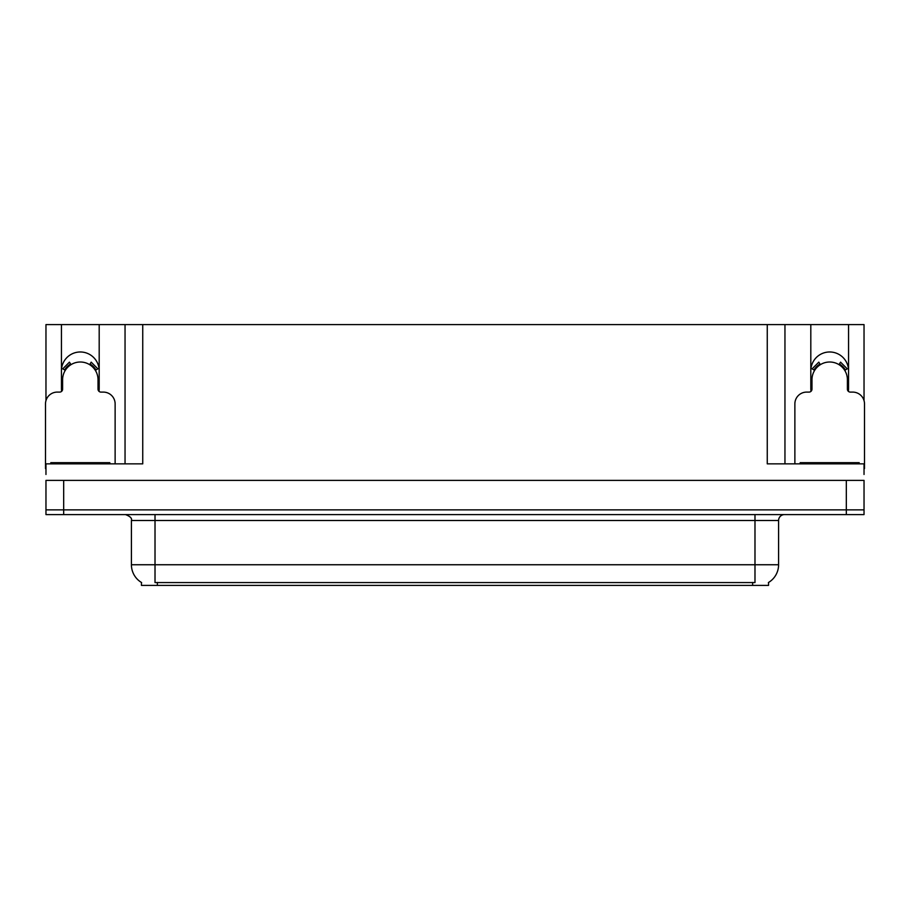<?xml version="1.0" encoding="UTF-8"?>
<svg xmlns="http://www.w3.org/2000/svg" width="910" height="910" viewBox="0 0 910 910"><rect width="100%" height="100%" fill="white"/><g stroke="black" fill="none" stroke-linecap="round" stroke-linejoin="round"><path stroke-width="1.36" d="M848.359 391.334A18.883 18.883 0 0 0 848.564 388.559L848.564 324.597L864.034 324.597L864.034 400.593M98.985 391.334A18.883 18.883 0 0 0 99.19 388.559L99.19 324.597L125.045 324.597L125.045 463.85M768.552 582.457L768.552 585.403L141.448 585.403L141.448 582.457M61.436 370.859A18.883 18.883 0 0 1 80.319 351.977A18.883 18.883 0 0 1 99.19 370.859M63.677 514.594L864.034 514.594L864.034 509.873L45.966 509.873L45.966 480.378L63.677 480.378L63.677 509.873L45.966 509.873L45.966 514.594L63.677 514.594L63.677 509.873L864.034 509.873L864.034 480.378L63.677 480.378M125.045 324.597L767.255 324.597L767.255 463.85L864.034 463.85L864.034 474.474M45.966 474.474L45.966 463.85L142.745 463.85L142.745 324.597M61.641 391.334A18.883 18.883 0 0 1 61.436 388.559L61.436 324.597L45.966 324.597L45.966 400.593M767.255 324.597L784.955 324.597L784.955 463.85M784.955 324.597L810.81 324.597L810.81 388.559A18.883 18.883 0 0 0 811.015 391.334M848.564 324.597L810.81 324.597M61.436 324.597L99.19 324.597M848.564 370.859A18.883 18.883 0 0 0 829.681 351.977A18.883 18.883 0 0 0 810.81 370.859M141.619 582.571A20.657 20.657 0 0 1 131.415 564.746L155.018 564.746L155.018 582.571L754.981 582.571L754.981 564.746L778.585 564.746L778.585 520.497A5.904 5.904 0 0 1 784.488 514.594M131.415 564.746L131.415 520.497C132.189 518.325 130.221 516.357 125.512 514.594M768.381 582.571A20.657 20.657 0 0 0 778.585 564.746M115.126 463.85L115.126 403.903A11.796 11.796 0 0 0 103.331 392.096L100.965 392.096A2.946 2.946 0 0 1 98.018 389.15L98.018 379.709A17.7 17.7 0 0 0 80.319 362.009A17.7 17.7 0 0 0 62.608 379.709L62.608 389.15A2.946 2.946 0 0 1 59.662 392.096L57.296 392.096A11.796 11.796 0 0 0 45.5 403.903L45.5 468.57A11.796 11.796 0 0 1 45.966 468.582M89.635 364.66L91.193 362.157L97.871 368.834L95.357 370.381M65.27 370.381L62.756 368.834L69.433 362.157L70.991 364.66M50.812 463.85L50.812 462.667L109.814 462.667L109.814 463.85M864.034 468.582A11.796 11.796 0 0 1 864.5 468.57L864.5 403.903A11.796 11.796 0 0 0 852.704 392.096L850.338 392.096A2.946 2.946 0 0 1 847.392 389.15L847.392 379.709A17.7 17.7 0 0 0 829.681 362.009A17.7 17.7 0 0 0 811.982 379.709L811.982 389.15A2.946 2.946 0 0 1 809.035 392.096L806.669 392.096A11.796 11.796 0 0 0 794.874 403.903L794.874 463.85M839.009 364.66L840.567 362.157L847.244 368.834L844.73 370.381M814.643 370.381L812.13 368.834L818.807 362.157L820.365 364.66M800.186 463.85L800.186 462.667L859.188 462.667L859.188 463.85M846.323 480.378L846.323 514.594M752.627 585.403L752.627 582.457M157.373 585.403L157.373 582.457M754.981 514.594L754.981 520.497L131.415 520.497M778.585 520.497L754.981 520.497L754.981 564.746L155.018 564.746L155.018 514.594M96.039 369.972A18.496 18.496 0 0 0 90.056 363.989M70.57 363.989A18.496 18.496 0 0 0 64.587 369.972M95.527 370.279A17.893 17.893 0 0 0 89.737 364.5M70.889 364.5A17.893 17.893 0 0 0 65.099 370.279M106.868 462.667L106.868 463.85M53.758 462.667L53.758 463.85M845.413 369.972A18.496 18.496 0 0 0 839.429 363.989M819.944 363.989A18.496 18.496 0 0 0 813.961 369.972M844.901 370.279A17.893 17.893 0 0 0 839.111 364.5M820.263 364.5A17.893 17.893 0 0 0 814.473 370.279M856.242 462.667L856.242 463.85M803.132 462.667L803.132 463.85"/></g></svg>
